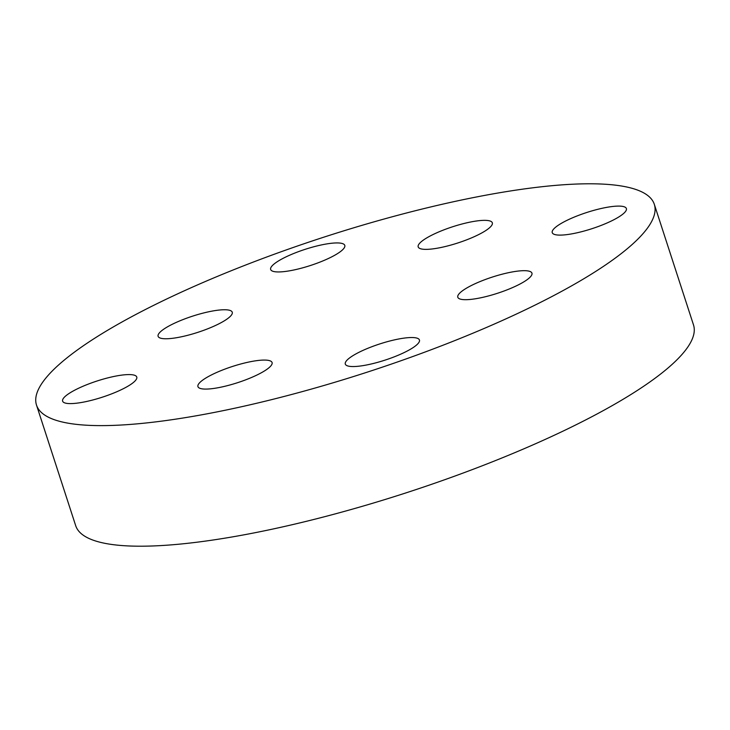 <?xml version="1.0" encoding="UTF-8"?>
<svg xmlns="http://www.w3.org/2000/svg" width="730" height="730" viewBox="0 0 730 730"><rect width="100%" height="100%" fill="white"/><g stroke="black" fill="none" stroke-linecap="round" stroke-linejoin="round"><path stroke-width="1.09" d="M464.974 289.089A38.973 8.505 162 0 1 505.233 273.431A38.973 8.505 162 0 1 531.942 273.148A38.973 8.505 162 0 1 497.495 293.277A38.973 8.505 162 0 1 457.801 297.238A38.973 8.505 162 0 1 464.974 289.089M559.426 224.502A38.973 8.505 162 0 1 599.686 208.844A38.973 8.505 162 0 1 626.386 208.552A38.973 8.505 162 0 1 591.948 228.691A38.973 8.505 162 0 1 552.245 232.642A38.973 8.505 162 0 1 559.426 224.502M425.371 238.756A38.973 8.505 162 0 1 465.621 223.097A38.973 8.505 162 0 1 492.33 222.814A38.973 8.505 162 0 1 457.883 242.953A38.973 8.505 162 0 1 418.19 246.904A38.973 8.505 162 0 1 425.371 238.756M277.838 261.34A38.973 8.505 162 0 1 318.098 245.681A38.973 8.505 162 0 1 344.797 245.399A38.973 8.505 162 0 1 310.359 265.528A38.973 8.505 162 0 1 270.657 269.479A38.973 8.505 162 0 1 277.838 261.34M165.29 328.162A38.973 8.505 162 0 1 205.55 312.495A38.973 8.505 162 0 1 232.25 312.212A38.973 8.505 162 0 1 197.812 332.351A38.973 8.505 162 0 1 158.109 336.302A38.973 8.505 162 0 1 165.29 328.162M69.806 392.995A38.973 8.505 162 0 1 110.066 377.328A38.973 8.505 162 0 1 136.766 377.045A38.973 8.505 162 0 1 102.328 397.184A38.973 8.505 162 0 1 62.625 401.135A38.973 8.505 162 0 1 69.806 392.995M205.121 378.478A38.973 8.505 162 0 1 245.38 362.819A38.973 8.505 162 0 1 272.08 362.527A38.973 8.505 162 0 1 237.642 382.666A38.973 8.505 162 0 1 197.939 386.617A38.973 8.505 162 0 1 205.121 378.478M352.48 355.939A38.973 8.505 162 0 1 392.74 340.28A38.973 8.505 162 0 1 419.44 339.998A38.973 8.505 162 0 1 385.002 360.136A38.973 8.505 162 0 1 345.308 364.087A38.973 8.505 162 0 1 352.48 355.939M96.314 337.214A324.804 70.892 -18 0 0 36.5 405.068A324.804 70.892 -18 0 0 367.318 372.127A324.804 70.892 -18 0 0 654.317 204.327A324.804 70.892 -18 0 0 431.795 206.7A324.804 70.892 -18 0 0 96.314 337.214M36.5 405.068L75.683 525.655A324.804 70.892 -18 0 0 406.5 492.714A324.804 70.892 -18 0 0 693.5 324.914L654.317 204.327"/></g></svg>
